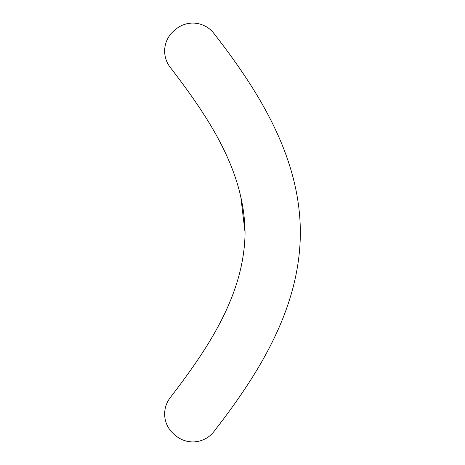 <?xml version="1.0" encoding="UTF-8"?>
<svg xmlns="http://www.w3.org/2000/svg" width="465" height="465" viewBox="0 0 465 465"><rect width="100%" height="100%" fill="white"/><g stroke="black" fill="none" stroke-linecap="round" stroke-linejoin="round"><path stroke-width="0.7" d="M245.055 232.5C244.328 169.44 207.14 115.564 170.318 67.442A26.656 26.656 45 0 1 174.259 30.533L175.776 29.272A26.656 26.656 45 0 1 213.83 33.329C258.592 90.896 300.233 156.926 300.344 232.5C300.221 308.045 258.639 374.063 213.83 431.671A26.656 26.656 45 0 1 175.776 435.728L174.259 434.467A26.656 26.656 45 0 1 170.318 397.558C207.163 349.459 244.427 295.246 245.055 232.5L240.684 195.823M213.83 431.671C258.639 374.063 300.221 308.045 300.344 232.5C300.233 156.926 258.592 90.896 213.83 33.329A26.656 26.656 -135 0 0 175.776 29.272"/></g></svg>
